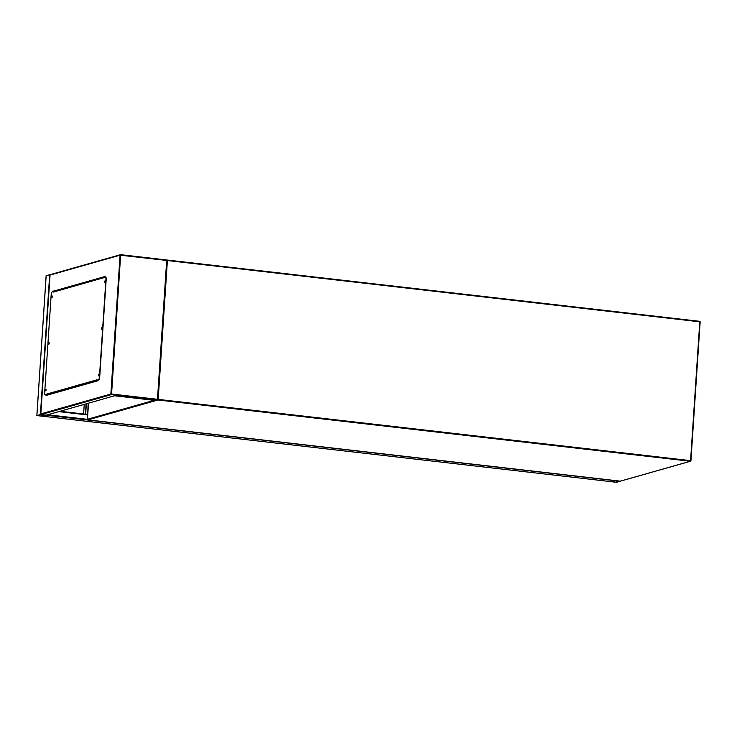 <?xml version="1.0" encoding="UTF-8"?>
<svg xmlns="http://www.w3.org/2000/svg" width="737" height="737" viewBox="0 0 737 737"><rect width="100%" height="100%" fill="white"/><g stroke="black" fill="none" stroke-linecap="round" stroke-linejoin="round"><path stroke-width="1.11" d="M616.206 482.311L620.121 481.206L615.266 480.717L611.71 481.74L616.206 482.311M612.069 481.758L616.593 482.284L620.13 481.27L615.588 480.754L612.069 481.758M46.173 275.675L50.319 274.615M36.887 415.557L42.064 416.156L45.62 415.134L40.406 414.562L36.887 415.557L46.182 275.62M41.475 416.119L45.141 415.078L40.728 414.599L37.2 415.604L41.475 416.119L41.567 414.664M615.386 480.588L611.738 481.722L42.064 416.156L45.666 415.088M611.738 481.722L42.046 416.165M87.731 414.47L59.973 411.274L87.721 414.47M87.731 414.415L88.118 403.286M52.29 296.329L52.189 297.223M49.195 342.972L49.084 343.875M46.09 389.615L45.989 390.518M98.905 374.617L98.804 375.52M102.001 327.974L101.899 328.877M105.105 281.331L104.995 282.225M114.567 395.778L155.479 400.486L157.432 399.924L166.728 259.986L166.369 260.419L166.728 259.986L120.638 254.689A0.553 0.516 74.1 0 0 120.076 255.177L50.052 275.058L40.83 413.899L41.115 414.562L46.302 415.161L114.567 395.778M46.717 394.737L46.68 395.281L97.533 380.836L97.57 380.292M104.424 277.011L53.571 291.483M46.947 395.207L46.984 394.645L46.947 395.207M53.598 291.014L53.829 291.557L53.865 291.041L104.451 276.679M166.369 260.419L120.076 255.177L110.854 394.019L111.573 394.019L111.342 394.627L41.115 414.562L40.83 413.899L110.854 394.019A0.553 0.516 74.1 0 0 111.342 394.627L157.432 399.924L157.147 399.261L111.573 394.019L120.665 254.68L166.746 259.986M105.023 281.027L104.857 282.501M104.516 281.838L104.718 282.575L105.105 281.672L104.903 280.926L104.516 281.838M101.927 327.679L101.761 329.144M101.42 328.481L101.623 329.227L101.807 327.569L101.42 328.481M98.832 374.322L98.657 375.796M98.325 375.124L98.518 375.87L98.712 374.221L98.325 375.124M46.016 389.32L45.851 390.794M45.51 390.122L45.712 390.868L45.897 389.219L45.51 390.122M49.121 342.677L48.946 344.142M48.605 343.479L48.808 344.225L49.001 342.567L48.605 343.479M52.216 296.025L52.041 297.499M51.71 296.836L51.903 297.573L52.29 296.67L52.097 295.924L51.71 296.836M45.731 395.014A2.773 0.949 96.6 0 1 45.602 395.023A2.773 0.949 96.6 0 1 45.473 394.986L46.91 394.608A0.553 0.516 -105.9 0 1 46.689 394.102L97.146 379.767L97.118 380.32L98.288 379.979A2.773 0.949 -83.4 0 0 99.449 376.957L105.935 279.277A2.773 0.949 -83.4 0 0 105.271 276.799A2.773 0.949 -83.4 0 0 105.142 276.808L103.926 277.692L53.469 292.027L53.506 291.474L52.327 291.815A2.773 0.949 -83.4 0 0 51.166 294.837L44.681 392.517A2.773 0.949 -83.4 0 0 45.344 394.995A2.773 0.949 -83.4 0 0 45.473 394.977L46.689 394.102M99.449 376.957L99.707 376.994A2.773 0.949 96.6 0 1 98.546 380.016L97.118 380.32M53.469 292.027A0.553 0.516 -105.9 0 1 53.755 291.585L53.506 291.474M105.4 276.845A2.773 0.949 96.6 0 1 105.529 276.826A2.773 0.949 96.6 0 1 106.192 279.305L105.935 279.277M99.707 376.994L106.192 279.305M97.459 380.32A0.553 0.516 74.1 0 0 97.56 380.366L47.168 394.71A0.553 0.516 -105.9 0 1 46.91 394.608M48.255 394.829L47.168 394.71M85.409 414.203L86.091 403.858M85.667 414.231L86.358 403.784M77.698 284.279L78.951 284.418L77.698 284.27M83.603 414.001L84.239 404.383M88.514 403.176L87.445 419.27L154.125 400.329M87.896 419.878L620.314 481.15L690.339 461.261L157.948 399.988L87.924 419.878A0.553 0.516 -105.9 0 1 87.445 419.27L87.445 419.316A0.553 0.553 0 0 0 87.896 419.878L620.259 481.141M167.299 260.06L699.634 321.323L699.791 321.811L167.4 260.539L158.179 399.38L690.569 460.653L699.791 321.811L690.891 460.717M166.728 260.53L167.271 260.05A0.553 0.553 0 0 0 167.059 260.069A0.553 0.516 -105.9 0 1 167.244 260.05L699.662 321.323A0.553 0.553 0 0 1 700.15 321.903L690.928 460.745L690.339 461.261A0.553 0.516 -105.9 0 0 690.523 461.242A0.553 0.553 0 0 0 690.928 460.745L690.891 460.772A0.553 0.516 -105.9 0 1 690.523 461.242L620.499 481.132A0.553 0.516 -105.9 0 1 620.314 481.15L620.287 481.15A0.553 0.553 0 0 0 620.499 481.132L620.48 481.298M157.488 399.583A0.553 0.516 -105.9 0 0 157.948 399.988L158.179 399.38L157.506 399.371M699.689 321.332A0.553 0.516 -105.9 0 1 700.113 321.876M616.427 480.828L616.325 482.274M616.694 480.856L616.593 482.284M79.955 283.634L81.208 283.782M81.531 283.183L82.784 283.33M92.613 280.042L93.866 280.18M93.811 279.701L95.064 279.839L93.82 279.692M40.406 414.562L49.701 274.625M41.742 416.119L41.834 414.701M87.694 414.949L58.767 411.624M87.408 419.344L47.684 414.765M615.266 480.717L45.583 415.161M166.719 260.069L157.442 399.749M88.477 403.185L87.408 419.289M36.85 415.585L46.145 275.647M157.469 399.869L166.755 260.004M40.784 414.111L50.033 274.892M50.236 274.643L120.444 254.698A0.553 0.553 0 0 1 120.665 254.68M53.829 291.548L103.954 277.315"/></g></svg>
